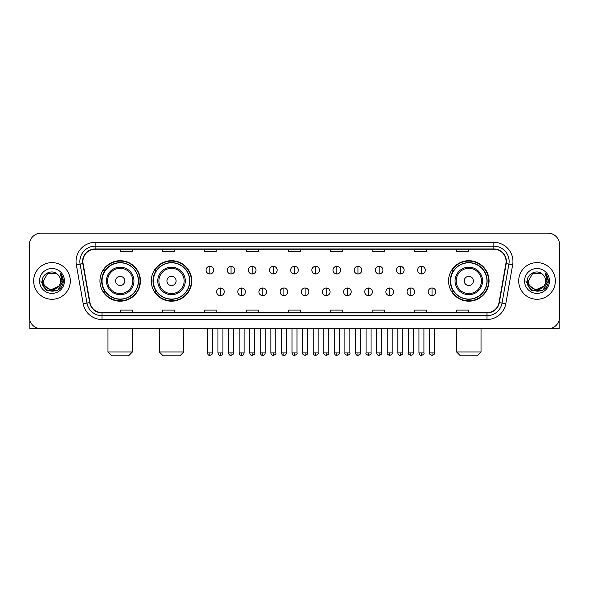 <?xml version="1.0" encoding="UTF-8"?>
<svg xmlns="http://www.w3.org/2000/svg" width="589" height="589" viewBox="0 0 589 589"><rect width="100%" height="100%" fill="white"/><g stroke="black" fill="none" stroke-linecap="round" stroke-linejoin="round"><path stroke-width="0.88" d="M448.568 280.946A20.24 20.24 0 0 0 468.807 301.185A20.24 20.24 0 0 0 489.047 280.946A20.24 20.24 0 0 0 468.807 260.699A20.24 20.24 0 0 0 448.568 280.946M151.285 280.946A20.24 20.24 0 0 0 171.524 301.185A20.24 20.24 0 0 0 191.764 280.946A20.24 20.24 0 0 0 171.524 260.699A20.24 20.24 0 0 0 151.285 280.946M99.953 280.946A20.24 20.24 0 0 0 120.193 301.185A20.24 20.24 0 0 0 140.432 280.946A20.24 20.24 0 0 0 120.193 260.699A20.24 20.24 0 0 0 99.953 280.946M104.805 291.253A18.524 18.524 0 0 1 104.805 270.631M156.137 291.253A18.524 18.524 0 0 1 156.137 270.631M453.42 291.253A18.524 18.524 0 0 1 453.42 270.631M29.45 244.663L29.45 317.221A11.456 11.456 0 0 0 40.906 328.684L548.094 328.684A11.456 11.456 0 0 0 559.55 317.221L559.55 244.663A11.456 11.456 0 0 0 548.094 233.2L40.906 233.2A11.456 11.456 0 0 0 29.45 244.663L29.45 317.221M33.654 280.946A18.333 18.333 0 0 0 51.987 299.271A18.333 18.333 0 0 0 70.312 280.946A18.333 18.333 0 0 0 51.987 262.613A18.333 18.333 0 0 0 33.654 280.946A18.333 18.333 0 0 0 51.987 299.271A18.333 18.333 0 0 0 70.312 280.946A18.333 18.333 0 0 0 51.987 262.613A18.333 18.333 0 0 0 33.654 280.946M518.688 280.946A18.333 18.333 0 0 0 537.013 299.271A18.333 18.333 0 0 0 555.346 280.946A18.333 18.333 0 0 0 537.013 262.613A18.333 18.333 0 0 0 518.688 280.946A18.333 18.333 0 0 0 537.013 299.271A18.333 18.333 0 0 0 555.346 280.946A18.333 18.333 0 0 0 537.013 262.613A18.333 18.333 0 0 0 518.688 280.946M82.916 261.464A12.222 12.222 0 0 1 95.138 249.243L493.862 249.243A12.222 12.222 0 0 1 505.899 263.585L499.03 302.54A12.222 12.222 0 0 1 486.993 312.641L102.007 312.641A12.222 12.222 0 0 1 89.97 302.54L83.101 263.585A12.222 12.222 0 0 1 82.916 261.464M82.615 261.464A12.524 12.524 0 0 0 82.806 263.636L89.675 302.591A12.524 12.524 0 0 0 102.007 312.943L486.993 312.943A12.524 12.524 0 0 0 499.325 302.591L506.194 263.636A12.524 12.524 0 0 0 493.862 248.941L95.138 248.941A12.524 12.524 0 0 0 82.615 261.464M76.334 264.778A19.098 19.098 0 0 1 95.138 242.366L493.862 242.366A19.098 19.098 0 0 1 512.666 264.778L505.796 303.733A19.098 19.098 0 0 1 486.993 319.518L102.007 319.518A19.098 19.098 0 0 1 83.204 303.733L76.334 264.778L80.097 264.115A15.277 15.277 0 0 1 95.138 246.187L493.862 246.187A15.277 15.277 0 0 1 508.903 264.115L502.034 303.07A15.277 15.277 0 0 1 486.993 315.697L102.007 315.697A15.277 15.277 0 0 1 86.966 303.07L80.097 264.115A15.277 15.277 0 0 1 79.861 261.464M548.094 233.2L40.906 233.2M40.906 328.684L548.094 328.684M559.55 317.221L559.55 244.663M499.325 302.591L502.034 303.07L508.903 264.115L512.666 264.778M288.772 249.243L288.772 251.827L300.228 251.827L300.228 249.243M246.762 249.243L246.762 251.827L258.218 251.827L258.218 249.243M204.751 249.243L204.751 251.827L216.207 251.827L216.207 249.243M162.741 249.243L162.741 251.827L174.197 251.827L174.197 249.243M120.73 249.243L120.73 251.827L132.186 251.827L132.186 249.243M330.782 249.243L330.782 251.827L342.238 251.827L342.238 249.243M372.793 249.243L372.793 251.827L384.249 251.827L384.249 249.243M414.803 249.243L414.803 251.827L426.259 251.827L426.259 249.243M456.814 249.243L456.814 251.827L468.27 251.827L468.27 249.243M300.228 312.641L300.228 310.057L288.772 310.057L288.772 312.641M258.218 312.641L258.218 310.057L246.762 310.057L246.762 312.641M216.207 312.641L216.207 310.057L204.751 310.057L204.751 312.641M174.197 312.641L174.197 310.057L162.741 310.057L162.741 312.641M132.186 312.641L132.186 310.057L120.73 310.057L120.73 312.641M342.238 312.641L342.238 310.057L330.782 310.057L330.782 312.641M384.249 312.641L384.249 310.057L372.793 310.057L372.793 312.641M426.259 312.641L426.259 310.057L414.803 310.057L414.803 312.641M468.27 312.641L468.27 310.057L456.814 310.057L456.814 312.641M58.598 286.49C54.019 292.681 42.901 288.72 43.35 280.946C42.82 292.078 61.146 292.078 60.615 280.946C61.146 292.078 42.82 292.078 43.35 280.946L47.665 273.465L56.301 273.465L57.641 274.422C52.34 268.871 42.143 273.443 42.239 280.946C41.267 294.264 62.868 294.618 63.222 281.586L63.237 280.946C63.207 278.111 62.265 275.623 60.417 273.48L61.904 280.946L58.598 286.49A8.629 8.629 0 0 0 60.615 280.946C61.146 292.078 42.82 292.078 43.35 280.946L47.665 273.465M60.615 280.946A8.629 8.629 0 0 0 57.641 274.422M59.15 286.026L50.146 290.112L42.504 283.743M39.529 280.946A12.45 12.45 0 0 0 51.987 293.396A12.45 12.45 0 0 0 64.437 280.946A12.45 12.45 0 0 0 51.987 268.488A12.45 12.45 0 0 0 39.529 280.946M60.417 273.48L63.237 281.27L62.714 277.529L63.237 281.27L62.714 277.529L63.237 281.27L60.498 273.576L63.237 281.27L60.498 273.576L63.237 280.946L57.612 290.694L46.354 290.694L40.729 280.946M60.498 273.576L63.237 281.277M29.833 320.158L29.833 328.684L74.133 328.684M128.593 355.8L111.792 355.8L107.971 351.979L132.415 351.979L128.593 355.8M124.78 280.946A4.579 4.579 0 0 0 120.193 276.359A4.579 4.579 0 0 0 115.613 280.946A4.579 4.579 0 0 0 120.193 285.525A4.579 4.579 0 0 0 124.78 280.946M133.946 280.946A13.746 13.746 0 0 0 120.193 267.192A13.746 13.746 0 0 0 106.447 280.946A13.746 13.746 0 0 0 120.193 294.691A13.746 13.746 0 0 0 133.946 280.946A13.746 13.746 0 0 1 120.193 294.691A13.746 13.746 0 0 1 106.447 280.946M138.334 280.946A18.141 18.141 0 0 0 120.193 262.804A18.141 18.141 0 0 0 102.052 280.946A18.141 18.141 0 0 0 120.193 299.079A18.141 18.141 0 0 0 138.334 280.946M140.049 280.946A19.857 19.857 0 0 1 103.222 291.253L105.063 291.253A18.311 18.311 0 0 0 132.311 294.669A18.311 18.311 0 0 0 132.311 267.215A18.311 18.311 0 0 0 105.063 270.631L103.222 270.631A19.857 19.857 0 0 1 140.049 280.946M179.925 355.8L163.124 355.8L159.302 351.979L183.746 351.979L179.925 355.8M176.104 280.946A4.579 4.579 0 0 0 171.524 276.359A4.579 4.579 0 0 0 166.937 280.946A4.579 4.579 0 0 0 171.524 285.525A4.579 4.579 0 0 0 176.104 280.946M185.27 280.946A13.746 13.746 0 0 0 171.524 267.192A13.746 13.746 0 0 0 157.771 280.946A13.746 13.746 0 0 0 171.524 294.691A13.746 13.746 0 0 0 185.27 280.946A13.746 13.746 0 0 1 171.524 294.691A13.746 13.746 0 0 1 157.771 280.946M189.665 280.946A18.141 18.141 0 0 0 171.524 262.804A18.141 18.141 0 0 0 153.383 280.946A18.141 18.141 0 0 0 171.524 299.079A18.141 18.141 0 0 0 189.665 280.946M191.381 280.946A19.857 19.857 0 0 1 154.554 291.253L156.387 291.253A18.311 18.311 0 0 0 183.635 294.669A18.311 18.311 0 0 0 183.635 267.215A18.311 18.311 0 0 0 156.387 270.631L154.554 270.631A19.857 19.857 0 0 1 191.381 280.946M477.208 355.8L460.407 355.8L456.585 351.979L481.029 351.979L477.208 355.8M473.387 280.946A4.579 4.579 0 0 0 468.807 276.359A4.579 4.579 0 0 0 464.22 280.946A4.579 4.579 0 0 0 468.807 285.525A4.579 4.579 0 0 0 473.387 280.946M482.553 280.946A13.746 13.746 0 0 0 468.807 267.192A13.746 13.746 0 0 0 455.054 280.946A13.746 13.746 0 0 0 468.807 294.691A13.746 13.746 0 0 0 482.553 280.946A13.746 13.746 0 0 1 468.807 294.691A13.746 13.746 0 0 1 455.054 280.946M486.948 280.946A18.141 18.141 0 0 0 468.807 262.804A18.141 18.141 0 0 0 450.666 280.946A18.141 18.141 0 0 0 468.807 299.079A18.141 18.141 0 0 0 486.948 280.946M488.664 280.946A19.857 19.857 0 0 1 451.837 291.253L453.677 291.253A18.311 18.311 0 0 0 480.926 294.669A18.311 18.311 0 0 0 480.926 267.215A18.311 18.311 0 0 0 453.677 270.631L451.837 270.631A19.857 19.857 0 0 1 488.664 280.946M209.868 266.316A3.821 3.821 0 0 0 206.047 270.13A3.821 3.821 0 0 0 209.868 273.951A3.821 3.821 0 0 0 213.689 270.13A3.821 3.821 0 0 0 209.868 266.316L209.868 273.951A3.821 3.821 0 0 0 213.689 270.13A3.821 3.821 0 0 0 209.868 266.316M231.028 266.316A3.821 3.821 0 0 0 227.207 270.13A3.821 3.821 0 0 0 231.028 273.951A3.821 3.821 0 0 0 234.842 270.13A3.821 3.821 0 0 0 231.028 266.316L231.028 273.951A3.821 3.821 0 0 0 234.842 270.13A3.821 3.821 0 0 0 231.028 266.316M252.18 266.316A3.821 3.821 0 0 0 248.367 270.13A3.821 3.821 0 0 0 252.18 273.951A3.821 3.821 0 0 0 256.001 270.13A3.821 3.821 0 0 0 252.18 266.316L252.18 273.951A3.821 3.821 0 0 0 256.001 270.13A3.821 3.821 0 0 0 252.18 266.316M273.34 266.316A3.821 3.821 0 0 0 269.519 270.13A3.821 3.821 0 0 0 273.34 273.951A3.821 3.821 0 0 0 277.161 270.13A3.821 3.821 0 0 0 273.34 266.316L273.34 273.951A3.821 3.821 0 0 0 277.161 270.13A3.821 3.821 0 0 0 273.34 266.316M294.5 266.316A3.821 3.821 0 0 0 290.679 270.13A3.821 3.821 0 0 0 294.5 273.951A3.821 3.821 0 0 0 298.321 270.13A3.821 3.821 0 0 0 294.5 266.316L294.5 273.951A3.821 3.821 0 0 0 298.321 270.13A3.821 3.821 0 0 0 294.5 266.316M315.66 266.316A3.821 3.821 0 0 0 311.839 270.13A3.821 3.821 0 0 0 315.66 273.951A3.821 3.821 0 0 0 319.481 270.13A3.821 3.821 0 0 0 315.66 266.316L315.66 273.951A3.821 3.821 0 0 0 319.481 270.13A3.821 3.821 0 0 0 315.66 266.316M336.82 266.316A3.821 3.821 0 0 0 332.999 270.13A3.821 3.821 0 0 0 336.82 273.951A3.821 3.821 0 0 0 340.633 270.13A3.821 3.821 0 0 0 336.82 266.316L336.82 273.951A3.821 3.821 0 0 0 340.633 270.13A3.821 3.821 0 0 0 336.82 266.316M357.972 266.316A3.821 3.821 0 0 0 354.158 270.13A3.821 3.821 0 0 0 357.972 273.951A3.821 3.821 0 0 0 361.793 270.13A3.821 3.821 0 0 0 357.972 266.316L357.972 273.951A3.821 3.821 0 0 0 361.793 270.13A3.821 3.821 0 0 0 357.972 266.316M379.132 266.316A3.821 3.821 0 0 0 375.311 270.13A3.821 3.821 0 0 0 379.132 273.951A3.821 3.821 0 0 0 382.953 270.13A3.821 3.821 0 0 0 379.132 266.316L379.132 273.951A3.821 3.821 0 0 0 382.953 270.13A3.821 3.821 0 0 0 379.132 266.316M400.292 266.316A3.821 3.821 0 0 0 396.471 270.13A3.821 3.821 0 0 0 400.292 273.951A3.821 3.821 0 0 0 404.113 270.13A3.821 3.821 0 0 0 400.292 266.316L400.292 273.951A3.821 3.821 0 0 0 404.113 270.13A3.821 3.821 0 0 0 400.292 266.316M421.452 266.316A3.821 3.821 0 0 0 417.63 270.13A3.821 3.821 0 0 0 421.452 273.951A3.821 3.821 0 0 0 425.265 270.13A3.821 3.821 0 0 0 421.452 266.316L421.452 273.951A3.821 3.821 0 0 0 425.265 270.13A3.821 3.821 0 0 0 421.452 266.316M220.448 288.006A3.821 3.821 0 0 0 216.627 291.827A3.821 3.821 0 0 0 220.448 295.649A3.821 3.821 0 0 0 224.269 291.827A3.821 3.821 0 0 0 220.448 288.006L220.448 295.649A3.821 3.821 0 0 0 224.269 291.827A3.821 3.821 0 0 0 220.448 288.006M241.608 288.006A3.821 3.821 0 0 0 237.787 291.827A3.821 3.821 0 0 0 241.608 295.649A3.821 3.821 0 0 0 245.422 291.827A3.821 3.821 0 0 0 241.608 288.006L241.608 295.649A3.821 3.821 0 0 0 245.422 291.827A3.821 3.821 0 0 0 241.608 288.006M262.76 288.006A3.821 3.821 0 0 0 258.946 291.827A3.821 3.821 0 0 0 262.76 295.649A3.821 3.821 0 0 0 266.581 291.827A3.821 3.821 0 0 0 262.76 288.006L262.76 295.649A3.821 3.821 0 0 0 266.581 291.827A3.821 3.821 0 0 0 262.76 288.006M283.92 288.006A3.821 3.821 0 0 0 280.099 291.827A3.821 3.821 0 0 0 283.92 295.649A3.821 3.821 0 0 0 287.741 291.827A3.821 3.821 0 0 0 283.92 288.006L283.92 295.649A3.821 3.821 0 0 0 287.741 291.827A3.821 3.821 0 0 0 283.92 288.006M305.08 288.006A3.821 3.821 0 0 0 301.259 291.827A3.821 3.821 0 0 0 305.08 295.649A3.821 3.821 0 0 0 308.901 291.827A3.821 3.821 0 0 0 305.08 288.006L305.08 295.649A3.821 3.821 0 0 0 308.901 291.827A3.821 3.821 0 0 0 305.08 288.006M326.24 288.006A3.821 3.821 0 0 0 322.419 291.827A3.821 3.821 0 0 0 326.24 295.649A3.821 3.821 0 0 0 330.054 291.827A3.821 3.821 0 0 0 326.24 288.006L326.24 295.649A3.821 3.821 0 0 0 330.054 291.827A3.821 3.821 0 0 0 326.24 288.006M347.392 288.006A3.821 3.821 0 0 0 343.578 291.827A3.821 3.821 0 0 0 347.392 295.649A3.821 3.821 0 0 0 351.213 291.827A3.821 3.821 0 0 0 347.392 288.006L347.392 295.649A3.821 3.821 0 0 0 351.213 291.827A3.821 3.821 0 0 0 347.392 288.006M368.552 288.006A3.821 3.821 0 0 0 364.731 291.827A3.821 3.821 0 0 0 368.552 295.649A3.821 3.821 0 0 0 372.373 291.827A3.821 3.821 0 0 0 368.552 288.006L368.552 295.649A3.821 3.821 0 0 0 372.373 291.827A3.821 3.821 0 0 0 368.552 288.006M389.712 288.006A3.821 3.821 0 0 0 385.891 291.827A3.821 3.821 0 0 0 389.712 295.649A3.821 3.821 0 0 0 393.533 291.827A3.821 3.821 0 0 0 389.712 288.006L389.712 295.649A3.821 3.821 0 0 0 393.533 291.827A3.821 3.821 0 0 0 389.712 288.006M410.872 288.006A3.821 3.821 0 0 0 407.051 291.827A3.821 3.821 0 0 0 410.872 295.649A3.821 3.821 0 0 0 414.685 291.827A3.821 3.821 0 0 0 410.872 288.006L410.872 295.649A3.821 3.821 0 0 0 414.685 291.827A3.821 3.821 0 0 0 410.872 288.006M432.031 288.006A3.821 3.821 0 0 0 428.21 291.827A3.821 3.821 0 0 0 432.031 295.649A3.821 3.821 0 0 0 435.845 291.827A3.821 3.821 0 0 0 432.031 288.006L432.031 295.649A3.821 3.821 0 0 0 435.845 291.827A3.821 3.821 0 0 0 432.031 288.006M559.167 320.158L559.167 328.684L514.867 328.684M545.65 280.946C546.18 292.078 527.854 292.078 528.385 280.946L532.699 273.465L541.335 273.465L542.668 274.422C537.374 268.871 527.177 273.443 527.273 280.946C526.301 294.264 547.903 294.618 548.256 281.586L548.271 280.946C548.241 278.111 547.299 275.623 545.451 273.48L546.938 280.946L543.632 286.49A8.629 8.629 0 0 0 545.65 280.946C546.18 292.078 527.854 292.078 528.385 280.946C527.854 292.078 546.18 292.078 545.65 280.946A8.629 8.629 0 0 0 542.668 274.422M543.632 286.49C539.053 292.681 527.935 288.72 528.385 280.946M544.184 286.026L535.18 290.112L527.538 283.743M524.563 280.946A12.45 12.45 0 0 0 537.013 293.396A12.45 12.45 0 0 0 549.471 280.946A12.45 12.45 0 0 0 537.013 268.488A12.45 12.45 0 0 0 524.563 280.946M545.451 273.48L548.271 281.27L547.748 277.529L548.271 281.27L547.748 277.529L548.271 281.27L545.532 273.576L548.271 281.27L545.532 273.576L548.271 280.946L542.646 290.694L531.388 290.694L525.763 280.946M545.532 273.576L548.271 281.277M493.862 242.366L493.862 248.941M80.097 264.115L82.806 263.636M102.007 319.518L102.007 312.943M486.993 312.943L486.993 319.518M83.204 303.733L89.675 302.591M506.194 263.636L508.903 264.115M95.138 242.366L95.138 248.941M502.034 303.07L505.796 303.733M132.827 280.946A12.634 12.634 0 0 0 120.193 268.312A12.634 12.634 0 0 0 107.566 280.946A12.634 12.634 0 0 0 120.193 293.572A12.634 12.634 0 0 0 132.827 280.946M184.151 280.946A12.634 12.634 0 0 0 171.524 268.312A12.634 12.634 0 0 0 158.89 280.946A12.634 12.634 0 0 0 171.524 293.572A12.634 12.634 0 0 0 184.151 280.946M481.434 280.946A12.634 12.634 0 0 0 468.807 268.312A12.634 12.634 0 0 0 456.173 280.946A12.634 12.634 0 0 0 468.807 293.572A12.634 12.634 0 0 0 481.434 280.946M209.868 352.936L207.387 352.936C207.821 354.703 208.646 355.528 209.868 355.417L209.868 352.936L212.349 352.936L212.349 328.684M231.028 352.936L228.539 352.936C228.974 354.703 229.806 355.528 231.028 355.417L231.028 352.936L233.509 352.936L233.509 328.684M252.18 352.936L249.699 352.936C250.134 354.703 250.966 355.528 252.18 355.417L252.18 352.936L254.669 352.936L254.669 328.684M273.34 352.936L270.859 352.936C271.293 354.703 272.118 355.528 273.34 355.417L273.34 352.936L275.821 352.936L275.821 328.684M294.5 352.936L292.019 352.936C292.453 354.703 293.278 355.528 294.5 355.417L294.5 352.936L296.981 352.936L296.981 328.684M315.66 352.936L313.179 352.936C313.606 354.703 314.438 355.528 315.66 355.417L315.66 352.936L318.141 352.936L318.141 328.684M336.82 352.936L334.331 352.936C334.766 354.703 335.597 355.528 336.82 355.417L336.82 352.936L339.301 352.936L339.301 328.684M357.972 352.936L355.491 352.936C355.925 354.703 356.75 355.528 357.972 355.417L357.972 352.936L360.461 352.936L360.461 328.684M379.132 352.936L376.651 352.936C377.085 354.703 377.91 355.528 379.132 355.417L379.132 352.936L381.613 352.936L381.613 328.684M400.292 352.936L397.811 352.936C398.245 354.703 399.07 355.528 400.292 355.417L400.292 352.936L402.773 352.936L402.773 328.684M421.452 352.936L418.963 352.936C419.397 354.703 420.229 355.528 421.452 355.417L421.452 352.936L423.933 352.936L423.933 328.684M220.448 352.936L217.967 352.936C218.394 354.703 219.226 355.528 220.448 355.417L220.448 352.936L222.929 352.936L222.929 328.684M241.608 352.936L239.119 352.936C239.554 354.703 240.386 355.528 241.608 355.417L241.608 352.936L244.089 352.936L244.089 328.684M262.76 352.936L260.279 352.936C260.713 354.703 261.538 355.528 262.76 355.417L262.76 352.936L265.249 352.936L265.249 328.684M283.92 352.936L281.439 352.936C281.873 354.703 282.698 355.528 283.92 355.417L283.92 352.936L286.401 352.936L286.401 328.684M305.08 352.936L302.599 352.936C302.091 353.724 302.923 354.556 305.08 355.417L305.08 352.936L307.561 352.936L307.561 328.684M326.24 352.936L323.751 352.936C323.251 353.724 324.075 354.556 326.24 355.417L326.24 352.936L328.721 352.936L328.721 328.684M347.392 352.936L344.911 352.936C344.41 353.724 345.235 354.556 347.392 355.417L347.392 352.936L349.881 352.936L349.881 328.684M368.552 352.936L366.071 352.936C365.57 353.724 366.395 354.556 368.552 355.417L368.552 352.936L371.033 352.936L371.033 328.684M389.712 352.936L387.231 352.936C386.723 353.724 387.555 354.556 389.712 355.417L389.712 352.936L392.193 352.936L392.193 328.684M410.872 352.936L408.391 352.936C407.882 353.724 408.714 354.556 410.872 355.417L410.872 352.936L413.353 352.936L413.353 328.684M432.031 352.936L429.543 352.936C429.042 353.724 429.867 354.556 432.031 355.417L432.031 352.936L434.513 352.936L434.513 328.684M132.415 328.684L132.415 351.979M107.971 328.684L107.971 351.979M183.746 328.684L183.746 351.979M159.302 328.684L159.302 351.979M481.029 328.684L481.029 351.979M456.585 328.684L456.585 351.979M207.387 352.936L207.387 328.684M212.349 352.936C212.85 353.724 212.025 354.556 209.868 355.417M228.539 352.936L228.539 328.684M233.509 352.936C234.01 353.724 233.185 354.556 231.028 355.417M249.699 352.936L249.699 328.684M254.669 352.936C255.17 353.724 254.345 354.556 252.18 355.417M270.859 352.936L270.859 328.684M275.821 352.936C276.329 353.724 275.497 354.556 273.34 355.417M292.019 352.936L292.019 328.684M296.981 352.936C297.489 353.724 296.657 354.556 294.5 355.417M313.179 352.936L313.179 328.684M318.141 352.936C318.642 353.724 317.817 354.556 315.66 355.417M334.331 352.936L334.331 328.684M339.301 352.936C339.801 353.724 338.977 354.556 336.82 355.417M355.491 352.936L355.491 328.684M360.461 352.936C360.961 353.724 360.137 354.556 357.972 355.417M376.651 352.936L376.651 328.684M381.613 352.936C382.121 353.724 381.289 354.556 379.132 355.417M397.811 352.936L397.811 328.684M402.773 352.936C403.274 353.724 402.449 354.556 400.292 355.417M418.963 352.936L418.963 328.684M423.933 352.936C424.433 353.724 423.609 354.556 421.452 355.417M217.967 352.936L217.967 328.684M222.929 352.936C222.495 354.703 221.67 355.528 220.448 355.417M239.119 352.936L239.119 328.684M244.089 352.936C243.655 354.703 242.823 355.528 241.608 355.417M260.279 352.936L260.279 328.684M265.249 352.936C264.814 354.703 263.982 355.528 262.76 355.417M281.439 352.936L281.439 328.684M286.401 352.936C285.967 354.703 285.142 355.528 283.92 355.417M302.599 352.936L302.599 328.684M307.561 352.936C308.062 353.724 307.237 354.556 305.08 355.417M323.751 352.936L323.751 328.684M328.721 352.936C329.222 353.724 328.397 354.556 326.24 355.417M344.911 352.936L344.911 328.684M349.881 352.936C350.381 353.724 349.557 354.556 347.392 355.417M366.071 352.936L366.071 328.684M371.033 352.936C371.541 353.724 370.709 354.556 368.552 355.417M387.231 352.936L387.231 328.684M392.193 352.936C392.701 353.724 391.869 354.556 389.712 355.417M408.391 352.936L408.391 328.684M413.353 352.936C413.853 353.724 413.029 354.556 410.872 355.417M429.543 352.936L429.543 328.684M434.513 352.936C435.013 353.724 434.189 354.556 432.031 355.417"/></g></svg>
